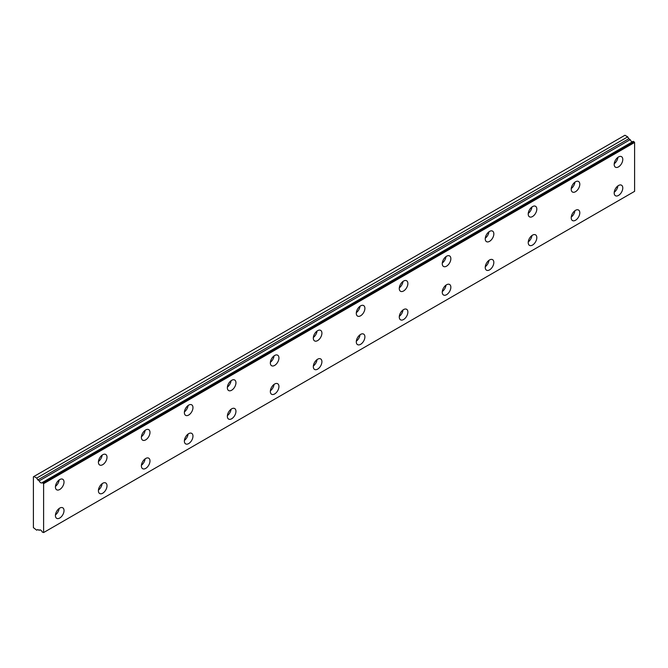<?xml version="1.0" encoding="UTF-8"?>
<svg xmlns="http://www.w3.org/2000/svg" width="668" height="668" viewBox="0 0 668 668"><rect width="100%" height="100%" fill="white"/><g stroke="black" fill="none" stroke-linecap="round" stroke-linejoin="round"><path stroke-width="1" d="M39.203 530.283L39.888 529.899L39.203 530.283A2.43 1.403 60 0 1 39.487 530.008A2.43 1.403 60 0 1 42.209 532.02L43.612 532.555L43.612 483.665L42.351 482.563L633.339 141.357L42.209 482.58A2.43 1.403 60 0 1 41.925 482.855A2.43 1.403 60 0 1 40.706 482.739A2.43 1.403 60 0 1 39.203 480.843L630.2 139.637L39.203 480.843M632.512 141.758A2.43 1.403 60 0 1 631.703 141.532A2.43 1.403 60 0 1 630.2 139.637M618.485 195.44A6.079 3.507 120 0 0 622.451 190.079A6.079 3.507 120 0 0 621.524 185.211A6.079 3.507 120 0 0 618.485 185.512A6.079 3.507 120 0 0 614.51 190.873A6.079 3.507 120 0 0 615.445 195.741A6.079 3.507 120 0 0 618.485 195.44M614.226 192.267A6.079 3.507 120 0 0 617.908 185.888M575.499 220.256A6.079 3.507 120 0 0 579.473 214.896A6.079 3.507 120 0 0 578.538 210.028A6.079 3.507 120 0 0 575.499 210.328A6.079 3.507 120 0 0 571.532 215.689A6.079 3.507 120 0 0 572.459 220.557A6.079 3.507 120 0 0 575.499 220.256M571.24 217.083A6.079 3.507 120 0 0 574.923 210.704M59.728 489.494A6.079 3.507 120 0 0 63.694 484.141A6.079 3.507 120 0 0 62.767 479.273A6.079 3.507 120 0 0 59.728 479.574A6.079 3.507 120 0 0 55.753 484.926A6.079 3.507 120 0 0 56.688 489.794A6.079 3.507 120 0 0 59.728 489.494M55.469 486.329A6.079 3.507 120 0 0 59.151 479.95M102.705 464.686A6.079 3.507 120 0 0 106.68 459.325A6.079 3.507 120 0 0 105.744 454.457A6.079 3.507 120 0 0 102.705 454.758A6.079 3.507 120 0 0 98.739 460.11A6.079 3.507 120 0 0 99.666 464.986A6.079 3.507 120 0 0 102.705 464.686M98.447 461.513A6.079 3.507 120 0 0 102.129 455.133M145.691 439.87A6.079 3.507 120 0 0 149.657 434.509A6.079 3.507 120 0 0 148.73 429.641A6.079 3.507 120 0 0 145.691 429.941A6.079 3.507 120 0 0 141.716 435.294A6.079 3.507 120 0 0 142.651 440.17A6.079 3.507 120 0 0 145.691 439.87M141.432 436.697A6.079 3.507 120 0 0 145.115 430.317M188.668 415.053A6.079 3.507 120 0 0 192.643 409.693A6.079 3.507 120 0 0 191.708 404.825A6.079 3.507 120 0 0 188.668 405.125A6.079 3.507 120 0 0 184.702 410.486A6.079 3.507 120 0 0 185.629 415.354A6.079 3.507 120 0 0 188.668 415.053M184.41 411.88A6.079 3.507 120 0 0 188.092 405.501M231.654 390.237A6.079 3.507 120 0 0 235.62 384.877A6.079 3.507 120 0 0 234.693 380.009A6.079 3.507 120 0 0 231.654 380.309A6.079 3.507 120 0 0 227.679 385.67A6.079 3.507 120 0 0 228.615 390.538A6.079 3.507 120 0 0 231.654 390.237M227.396 387.064A6.079 3.507 120 0 0 231.078 380.685M274.631 365.421A6.079 3.507 120 0 0 278.606 360.069A6.079 3.507 120 0 0 277.671 355.192A6.079 3.507 120 0 0 274.631 355.493A6.079 3.507 120 0 0 270.665 360.854A6.079 3.507 120 0 0 271.592 365.722A6.079 3.507 120 0 0 274.631 365.421M270.373 362.256A6.079 3.507 120 0 0 274.055 355.877M317.617 340.605A6.079 3.507 120 0 0 321.584 335.252A6.079 3.507 120 0 0 320.657 330.376A6.079 3.507 120 0 0 317.617 330.677A6.079 3.507 120 0 0 313.643 336.037A6.079 3.507 120 0 0 314.578 340.905A6.079 3.507 120 0 0 317.617 340.605M313.35 337.44A6.079 3.507 120 0 0 317.041 331.061M360.595 315.789A6.079 3.507 120 0 0 364.569 310.436A6.079 3.507 120 0 0 363.634 305.568A6.079 3.507 120 0 0 360.595 305.869A6.079 3.507 120 0 0 356.62 311.221A6.079 3.507 120 0 0 357.555 316.089A6.079 3.507 120 0 0 360.595 315.789M356.336 312.624A6.079 3.507 120 0 0 360.019 306.245M403.572 290.981A6.079 3.507 120 0 0 407.547 285.62A6.079 3.507 120 0 0 406.612 280.752A6.079 3.507 120 0 0 403.572 281.053A6.079 3.507 120 0 0 399.606 286.405A6.079 3.507 120 0 0 400.533 291.281A6.079 3.507 120 0 0 403.572 290.981M399.314 287.808A6.079 3.507 120 0 0 402.996 281.428M446.558 266.165A6.079 3.507 120 0 0 450.524 260.804A6.079 3.507 120 0 0 449.597 255.936A6.079 3.507 120 0 0 446.558 256.236A6.079 3.507 120 0 0 442.583 261.589A6.079 3.507 120 0 0 443.519 266.465A6.079 3.507 120 0 0 446.558 266.165M442.3 262.992A6.079 3.507 120 0 0 445.982 256.612M532.521 245.072A6.079 3.507 120 0 0 536.487 239.712A6.079 3.507 120 0 0 535.561 234.844A6.079 3.507 120 0 0 532.521 235.144A6.079 3.507 120 0 0 528.547 240.497A6.079 3.507 120 0 0 529.482 245.373A6.079 3.507 120 0 0 532.521 245.072M528.263 241.899A6.079 3.507 120 0 0 531.945 235.52M489.535 269.889A6.079 3.507 120 0 0 493.51 264.528A6.079 3.507 120 0 0 492.575 259.66A6.079 3.507 120 0 0 489.535 259.961A6.079 3.507 120 0 0 485.569 265.313A6.079 3.507 120 0 0 486.496 270.189A6.079 3.507 120 0 0 489.535 269.889M485.277 266.716A6.079 3.507 120 0 0 488.959 260.336M446.558 294.697A6.079 3.507 120 0 0 450.524 289.344A6.079 3.507 120 0 0 449.597 284.476A6.079 3.507 120 0 0 446.558 284.777A6.079 3.507 120 0 0 442.583 290.129A6.079 3.507 120 0 0 443.519 294.997A6.079 3.507 120 0 0 446.558 294.697M442.3 291.532A6.079 3.507 120 0 0 445.982 285.152M403.572 319.513A6.079 3.507 120 0 0 407.547 314.16A6.079 3.507 120 0 0 406.612 309.284A6.079 3.507 120 0 0 403.572 309.585A6.079 3.507 120 0 0 399.606 314.945A6.079 3.507 120 0 0 400.533 319.813A6.079 3.507 120 0 0 403.572 319.513M399.314 316.348A6.079 3.507 120 0 0 402.996 309.969M360.595 344.329A6.079 3.507 120 0 0 364.569 338.977A6.079 3.507 120 0 0 363.634 334.1A6.079 3.507 120 0 0 360.595 334.401A6.079 3.507 120 0 0 356.62 339.761A6.079 3.507 120 0 0 357.555 344.63A6.079 3.507 120 0 0 360.595 344.329M356.336 341.164A6.079 3.507 120 0 0 360.019 334.785M317.617 369.145A6.079 3.507 120 0 0 321.584 363.784A6.079 3.507 120 0 0 320.657 358.916A6.079 3.507 120 0 0 317.617 359.217A6.079 3.507 120 0 0 313.643 364.578A6.079 3.507 120 0 0 314.578 369.446A6.079 3.507 120 0 0 317.617 369.145M313.35 365.972A6.079 3.507 120 0 0 317.041 359.593M274.631 393.961A6.079 3.507 120 0 0 278.606 388.601A6.079 3.507 120 0 0 277.671 383.733A6.079 3.507 120 0 0 274.631 384.033A6.079 3.507 120 0 0 270.665 389.394A6.079 3.507 120 0 0 271.592 394.262A6.079 3.507 120 0 0 274.631 393.961M270.373 390.788A6.079 3.507 120 0 0 274.055 384.409M231.654 418.778A6.079 3.507 120 0 0 235.62 413.417A6.079 3.507 120 0 0 234.693 408.549A6.079 3.507 120 0 0 231.654 408.849A6.079 3.507 120 0 0 227.679 414.202A6.079 3.507 120 0 0 228.615 419.078A6.079 3.507 120 0 0 231.654 418.778M227.396 415.605A6.079 3.507 120 0 0 231.078 409.225M188.668 443.585A6.079 3.507 120 0 0 192.643 438.233A6.079 3.507 120 0 0 191.708 433.365A6.079 3.507 120 0 0 188.668 433.666A6.079 3.507 120 0 0 184.702 439.018A6.079 3.507 120 0 0 185.629 443.894A6.079 3.507 120 0 0 188.668 443.585M184.41 440.421A6.079 3.507 120 0 0 188.092 434.041M145.691 468.402A6.079 3.507 120 0 0 149.657 463.049A6.079 3.507 120 0 0 148.73 458.181A6.079 3.507 120 0 0 145.691 458.482A6.079 3.507 120 0 0 141.716 463.834A6.079 3.507 120 0 0 142.651 468.702A6.079 3.507 120 0 0 145.691 468.402M141.432 465.237A6.079 3.507 120 0 0 145.115 458.858M102.705 493.218A6.079 3.507 120 0 0 106.68 487.865A6.079 3.507 120 0 0 105.744 482.989A6.079 3.507 120 0 0 102.705 483.29A6.079 3.507 120 0 0 98.739 488.65A6.079 3.507 120 0 0 99.666 493.518A6.079 3.507 120 0 0 102.705 493.218M98.447 490.053A6.079 3.507 120 0 0 102.129 483.674M59.728 518.034A6.079 3.507 120 0 0 63.694 512.682A6.079 3.507 120 0 0 62.767 507.805A6.079 3.507 120 0 0 59.728 508.106A6.079 3.507 120 0 0 55.753 513.467A6.079 3.507 120 0 0 56.688 518.335A6.079 3.507 120 0 0 59.728 518.034M55.469 514.869A6.079 3.507 120 0 0 59.151 508.482M618.485 166.9A6.079 3.507 120 0 0 622.451 161.547A6.079 3.507 120 0 0 621.524 156.671A6.079 3.507 120 0 0 618.485 156.972A6.079 3.507 120 0 0 614.51 162.332A6.079 3.507 120 0 0 615.445 167.2A6.079 3.507 120 0 0 618.485 166.9M614.226 163.735A6.079 3.507 120 0 0 617.908 157.356M575.499 191.716A6.079 3.507 120 0 0 579.473 186.364A6.079 3.507 120 0 0 578.538 181.487A6.079 3.507 120 0 0 575.499 181.788A6.079 3.507 120 0 0 571.532 187.149A6.079 3.507 120 0 0 572.459 192.017A6.079 3.507 120 0 0 575.499 191.716M571.24 188.551A6.079 3.507 120 0 0 574.923 182.172M532.521 216.532A6.079 3.507 120 0 0 536.487 211.172A6.079 3.507 120 0 0 535.561 206.303A6.079 3.507 120 0 0 532.521 206.604A6.079 3.507 120 0 0 528.547 211.965A6.079 3.507 120 0 0 529.482 216.833A6.079 3.507 120 0 0 532.521 216.532M528.263 213.359A6.079 3.507 120 0 0 531.945 206.98M489.535 241.348A6.079 3.507 120 0 0 493.51 235.988A6.079 3.507 120 0 0 492.575 231.12A6.079 3.507 120 0 0 489.535 231.42A6.079 3.507 120 0 0 485.569 236.781A6.079 3.507 120 0 0 486.496 241.649A6.079 3.507 120 0 0 489.535 241.348M485.277 238.175A6.079 3.507 120 0 0 488.959 231.796M39.061 480.668L37.809 479.941L36.732 478.079L33.934 476.468L33.4 476.777L33.4 527.653L36.732 530.192L37.809 529.574L39.178 530.308M33.934 476.468L624.931 135.262L627.72 136.873L628.797 138.735L630.058 139.462M633.231 141.349L42.276 482.546M633.339 141.357L634.6 142.459L634.6 191.349L43.612 532.555M43.612 483.665L634.6 142.459M627.72 136.873L36.732 478.079M43.286 483.106L634.274 141.9M628.797 138.735L37.809 479.941"/></g></svg>
